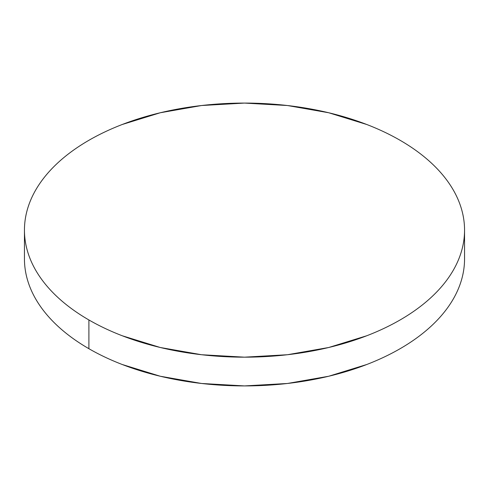 <?xml version="1.0" encoding="UTF-8"?>
<svg xmlns="http://www.w3.org/2000/svg" width="489" height="489" viewBox="0 0 489 489"><rect width="100%" height="100%" fill="white"/><g stroke="black" fill="none" stroke-linecap="round" stroke-linejoin="round"><path stroke-width="0.73" d="M88.9 319.959L88.9 348.706A220.05 127.042 0 0 0 328.712 376.249A220.05 127.042 0 0 0 464.55 258.877C464.55 267.214 463.138 275.478 460.32 283.657C457.502 291.841 453.327 299.788 447.802 307.489C442.27 315.197 435.491 322.52 427.465 329.458C419.44 336.389 410.314 342.807 400.1 348.706C389.88 354.604 378.767 359.873 366.756 364.507L328.712 376.249L287.428 383.48L244.5 385.919L201.572 383.48L160.288 376.249L122.244 364.507C110.233 359.873 99.12 354.604 88.9 348.706L88.9 319.959C78.686 314.06 69.56 307.642 61.535 300.711C53.509 293.773 46.73 286.45 41.198 278.742C35.673 271.034 31.498 263.094 28.68 254.91C25.862 246.731 24.45 238.467 24.45 230.123C24.45 221.786 25.862 213.522 28.68 205.343C31.498 197.159 35.673 189.212 41.198 181.511C46.73 173.803 53.509 166.48 61.535 159.542C69.56 152.611 78.686 146.193 88.9 140.294C99.12 134.396 110.233 129.127 122.244 124.493L160.288 112.751L201.572 105.52L244.5 103.081L287.428 105.52L328.712 112.751L366.756 124.493C378.767 129.127 389.88 134.396 400.1 140.294A220.05 127.042 180 0 1 464.55 230.123A220.05 127.042 180 0 1 328.712 347.502A220.05 127.042 180 0 1 88.9 319.959A220.05 127.042 180 0 1 24.45 230.123A220.05 127.042 180 0 1 160.288 112.751A220.05 127.042 180 0 1 400.1 140.294C410.314 146.193 419.44 152.611 427.465 159.542C435.491 166.48 442.27 173.803 447.802 181.511C453.327 189.212 457.502 197.159 460.32 205.343C463.138 213.522 464.55 221.786 464.55 230.123C464.55 238.467 463.138 246.731 460.32 254.91C457.502 263.094 453.327 271.034 447.802 278.742C442.27 286.45 435.491 293.773 427.465 300.711C419.44 307.642 410.314 314.06 400.1 319.959C389.88 325.857 378.767 331.126 366.756 335.76L328.712 347.502L287.428 354.733L244.5 357.172L201.572 354.733L160.288 347.502L122.244 335.76C110.233 331.126 99.12 325.857 88.9 319.959M24.45 258.877A220.05 127.042 0 0 0 88.9 348.706C78.686 342.807 69.56 336.389 61.535 329.458C53.509 322.52 46.73 315.197 41.198 307.489C35.673 299.788 31.498 291.841 28.68 283.657C25.862 275.478 24.45 267.214 24.45 258.877L24.45 230.123M464.55 230.123L464.55 258.877"/></g></svg>

